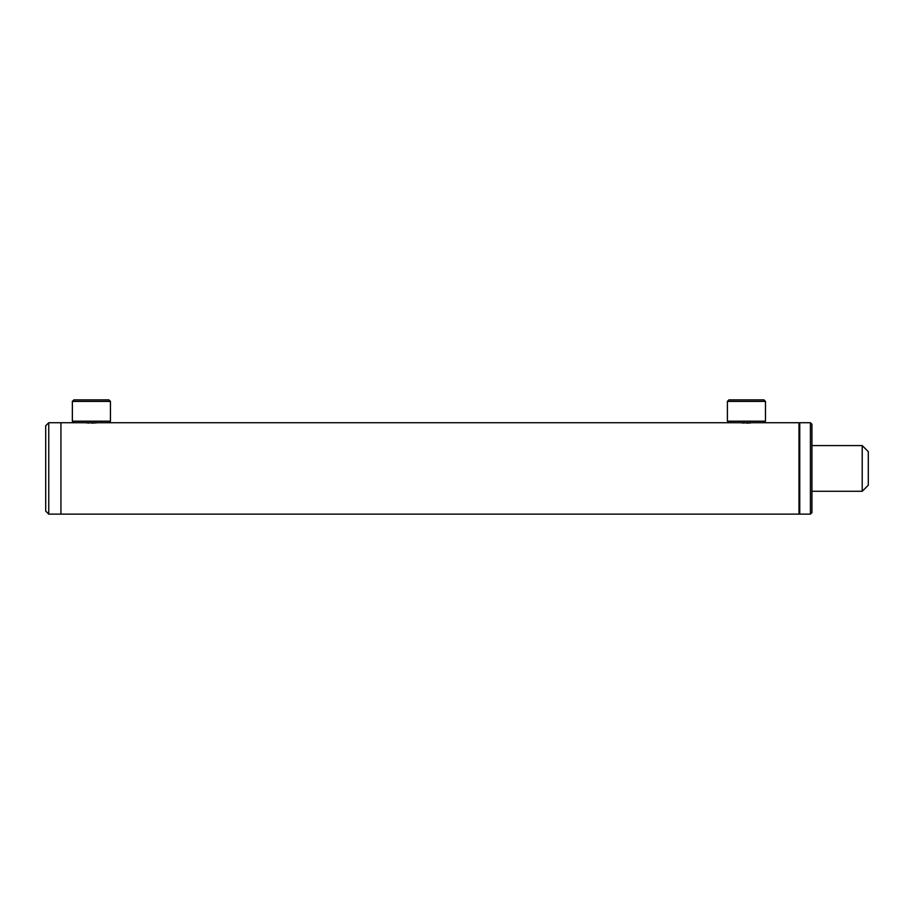 <?xml version="1.0" encoding="UTF-8"?>
<svg xmlns="http://www.w3.org/2000/svg" width="914" height="914" viewBox="0 0 914 914"><rect width="100%" height="100%" fill="white"/><g stroke="black" fill="none" stroke-linecap="round" stroke-linejoin="round"><path stroke-width="1.37" d="M97.033 422.782L85.756 422.782M86.35 422.851L87.093 422.931M88.018 423.011L89.046 423.068M750.737 422.931L740.786 422.782M741.38 422.851L742.122 422.931M743.059 423.011L744.076 423.068M799.75 423.49L798.985 422.725L798.985 514.125L799.75 513.36M48.75 422.725L48.75 514.125L45.7 511.075L45.7 425.775L48.75 422.725L60.93 422.725L60.93 514.125L798.985 514.125M97.49 422.725L798.985 422.725M48.75 514.125L60.93 514.125L60.93 422.725L78.49 422.725M91.4 423.136L92.588 423.113M93.754 423.068L94.77 423.011M95.707 422.931L97.01 422.782M746.43 423.136L747.629 423.113M748.794 423.068L749.8 423.011M862.21 445.575L862.21 491.275L868.3 485.185L868.3 451.665L862.21 445.575L811.94 445.575M72.355 401.395L73.885 399.875L108.915 399.875L110.445 401.395L72.355 401.395L72.355 421.205L110.445 421.205L110.445 401.395M72.355 421.205L73.885 422.725L108.915 422.725L110.445 421.205M727.395 401.395L728.915 399.875L763.955 399.875L765.475 401.395L727.395 401.395L727.395 421.205L765.475 421.205L765.475 401.395M799.75 422.725L799.75 514.125L810.41 514.125L810.41 422.725L799.75 422.725M810.41 422.725L811.94 424.245L811.94 512.605L810.41 514.125M862.21 491.275L811.94 491.275M763.955 422.725L765.475 421.205M728.915 422.725L727.395 421.205"/></g></svg>
